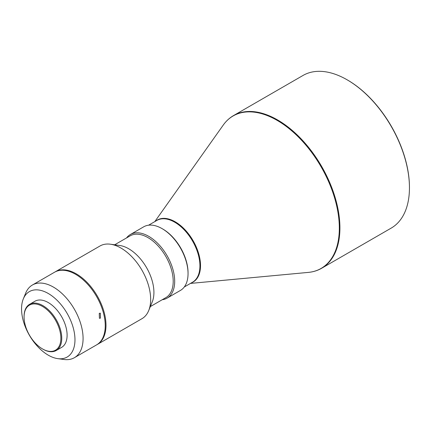 <?xml version="1.0" encoding="UTF-8"?>
<svg xmlns="http://www.w3.org/2000/svg" width="431" height="431" viewBox="0 0 431 431"><rect width="100%" height="100%" fill="white"/><g stroke="black" fill="none" stroke-linecap="round" stroke-linejoin="round"><path stroke-width="0.65" d="M99.259 313.369L99.416 318.326L100.466 318.116L100.342 313.159L99.259 313.369M57.792 358.64L63.993 359.481A41.974 24.233 -120 0 0 74.385 357.703A41.974 24.233 -120 0 0 83.081 338.491A41.974 24.233 -120 0 0 64.758 296.253A41.974 24.233 -120 0 0 32.417 285.004A41.974 24.233 -120 0 0 25.677 293.118L23.306 298.909A37.777 21.809 -120 0 0 21.55 308.903A37.777 21.809 -120 0 0 57.792 358.64A37.777 21.809 -120 0 0 74.972 339.747A37.777 21.809 -120 0 0 53.105 296.792A37.777 21.809 -120 0 0 23.306 298.909M32.417 285.004L54.581 272.209A41.974 24.233 60 0 1 86.922 283.453A41.974 24.233 60 0 1 105.245 325.696A41.974 24.233 60 0 1 96.549 344.908L74.385 357.703M42.917 349.169L42.475 348.911L42.917 349.169A26.652 15.387 -120 0 0 56.245 350.489A26.652 15.387 -120 0 0 61.762 338.287A26.652 15.387 -120 0 0 42.917 305.644A26.652 15.387 -120 0 0 29.594 304.324A26.652 15.387 -120 0 0 24.071 316.526L24.071 317.038A26.022 15.026 -120 0 0 42.475 348.911A26.022 15.026 -120 0 0 60.873 338.287A26.022 15.026 -120 0 0 42.475 306.419A26.022 15.026 -120 0 0 24.071 317.038M56.245 350.489L61.585 347.402A26.652 15.387 -120 0 0 67.107 335.205A26.652 15.387 -120 0 0 55.475 308.38A26.652 15.387 -120 0 0 34.933 301.242L29.594 304.324M54.952 272.004A41.974 24.233 60 0 1 55.319 271.783A41.974 24.233 60 0 1 87.665 283.027A41.974 24.233 60 0 1 105.988 325.265A41.974 24.233 60 0 1 97.293 344.482A41.974 24.233 60 0 1 96.921 344.687M55.319 271.783L99.992 245.993A41.974 24.233 60 0 1 110.39 244.21A41.974 24.233 60 0 1 120.982 248.067A41.974 24.233 60 0 1 150.656 299.475A41.974 24.233 60 0 1 148.706 310.573A41.974 24.233 60 0 1 141.966 318.687L97.293 344.482M110.39 244.21L119.689 245.481A35.676 20.596 60 0 1 128.691 248.757A35.676 20.596 60 0 1 152.256 301.889L148.706 310.573M114.657 244.792L130.14 235.854A35.676 20.596 60 0 1 147.978 237.621A35.676 20.596 60 0 1 173.208 281.314A35.676 20.596 60 0 1 165.816 297.649L150.333 306.586M126.525 237.939A36.727 21.205 60 0 1 130.361 234.518A36.727 21.205 60 0 1 148.722 236.333A36.727 21.205 60 0 1 174.69 281.314A36.727 21.205 60 0 1 167.088 298.128A36.727 21.205 60 0 1 162.201 299.734M130.361 234.518L143.717 226.808A36.727 21.205 60 0 1 162.078 228.624L162.078 228.624A36.727 21.205 60 0 1 188.045 273.604A36.727 21.205 60 0 1 180.444 290.419L167.088 298.128M162.078 228.624L162.821 229.055A35.676 20.596 60 0 1 188.045 272.748L188.045 273.604M347.569 80.064L347.127 79.81A88.139 50.89 60 0 1 409.45 187.76A88.139 50.89 60 0 1 391.197 228.107L321.666 268.249A88.139 50.89 -120 0 0 339.919 227.902A88.139 50.89 -120 0 0 277.596 119.953A88.139 50.89 -120 0 0 233.527 115.583L303.052 75.441A88.139 50.89 60 0 1 347.127 79.81L347.569 80.064A87.509 50.524 60 0 1 409.45 187.243L409.45 187.76M148.598 225.197L156.862 220.43A35.676 20.596 60 0 1 174.7 222.197A35.676 20.596 60 0 1 199.925 265.889A35.676 20.596 60 0 1 192.538 282.224L184.274 286.992M155.866 221.001A35.8 20.672 60 0 1 175.201 221.803A35.8 20.672 60 0 1 198.977 254.716A35.8 20.672 60 0 1 191.542 282.795M154.799 221.62L223.274 125.038A88.016 50.815 60 0 1 277.09 120.346A88.016 50.815 60 0 1 337.182 208.211A88.016 50.815 60 0 1 308.354 272.397C313.213 271.945 317.647 270.56 321.666 268.249M190.475 283.415L308.354 272.397M223.274 125.038C226.103 121.063 229.518 117.911 233.527 115.583"/></g></svg>
